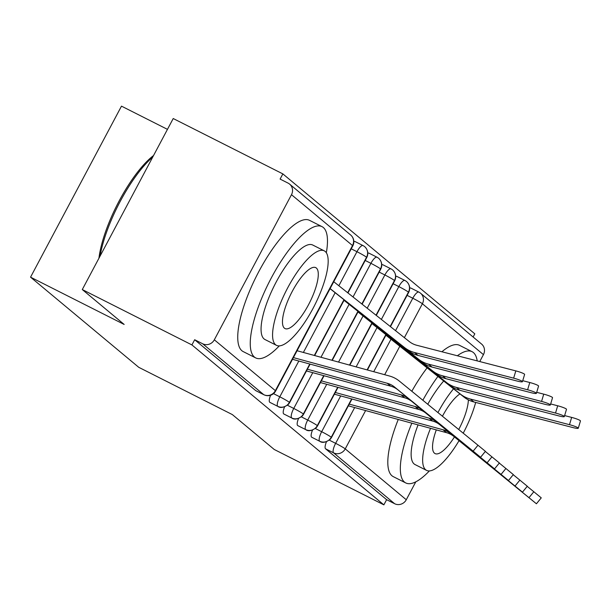<?xml version="1.0" encoding="UTF-8"?>
<svg xmlns="http://www.w3.org/2000/svg" width="611" height="611" viewBox="0 0 611 611"><rect width="100%" height="100%" fill="white"/><g stroke="black" fill="none" stroke-linecap="round" stroke-linejoin="round"><path stroke-width="0.92" d="M415.801 481.827L406.277 499.737A8.821 8.394 129.8 0 1 394.637 503.716L386.626 499.676L383.868 504.854L274.24 449.482L232.356 414.594L138.743 367.31L30.55 277.165L124.163 324.449L82.286 289.553L173.219 118.534L282.855 173.898L280.098 179.084L288.109 183.124A8.821 8.394 -50.2 0 1 289.622 184.125L350.661 234.983A8.821 8.394 -50.2 0 1 352.524 245.553L291.485 194.695A8.821 8.394 -50.2 0 0 289.622 184.125M473.113 337.005L474.808 333.835L282.855 173.898M167.46 129.364L121.482 106.146L30.55 277.165M256.047 390.765A8.821 2.665 -63.2 0 1 255.872 390.704A8.821 2.665 -63.2 0 1 255.711 390.597L263.723 394.645L202.684 343.787A8.821 8.394 -50.2 0 0 214.324 339.8L291.485 194.695M255.711 390.597L194.672 339.739L191.915 344.925L82.286 289.553M202.684 343.787L194.672 339.739M395.546 330.666L412.792 298.229A8.821 2.665 -63.2 0 1 418.863 292.096A8.821 2.665 -63.2 0 1 419.016 292.203A8.821 8.394 129.8 0 1 420.536 293.196L481.575 344.054A8.821 8.394 129.8 0 1 483.438 354.624L479.75 361.552M383.868 504.854L191.915 344.925M409.683 288.171A8.821 2.665 -63.2 0 1 410.852 288.056A8.821 2.665 -63.2 0 1 411.012 288.155M386.626 499.676L325.587 448.81A8.821 2.665 -63.2 0 1 326.45 441.784M395.722 276.539A8.821 2.665 -63.2 0 1 396.89 276.424A8.821 2.665 -63.2 0 1 397.051 276.523M311.801 437.27A8.821 2.665 -63.2 0 1 311.709 437.232A8.821 2.665 -63.2 0 1 311.625 437.186A8.821 2.665 -63.2 0 1 312.488 430.152M381.76 264.907A8.821 2.665 -63.2 0 1 382.929 264.792A8.821 2.665 -63.2 0 1 383.089 264.891M297.84 425.638A8.821 2.665 -63.2 0 1 297.748 425.6A8.821 2.665 -63.2 0 1 297.664 425.554A8.821 2.665 -63.2 0 1 298.527 418.52M367.799 253.282A8.821 2.665 -63.2 0 1 368.975 253.16A8.821 2.665 -63.2 0 1 369.128 253.26M283.878 414.006A8.821 2.665 -63.2 0 1 283.787 413.968A8.821 2.665 -63.2 0 1 283.703 413.922A8.821 2.665 -63.2 0 1 284.566 406.888M353.838 241.65A8.821 2.665 -63.2 0 1 355.014 241.528A8.821 2.665 -63.2 0 1 355.167 241.628M269.917 402.374A8.821 2.665 -63.2 0 1 269.825 402.336A8.821 2.665 -63.2 0 1 269.741 402.29A8.821 2.665 -63.2 0 1 270.612 395.256M309.777 364.026L289.4 402.351A8.821 8.394 129.8 0 1 277.753 406.33L269.741 402.29M338.853 285.749L356.946 251.701A8.821 2.665 -63.2 0 1 363.018 245.576A8.821 2.665 -63.2 0 1 363.178 245.675A8.821 8.394 129.8 0 1 364.691 246.668A8.821 8.394 129.8 0 1 365.325 247.256A8.821 8.394 129.8 0 1 366.554 257.239L347.674 292.745M343.978 299.703L314.329 355.457M323.738 375.658L303.354 413.983A8.821 8.394 129.8 0 1 291.714 417.962L283.703 413.922M353.021 296.977L370.908 263.333A8.821 2.665 -63.2 0 1 376.979 257.208A8.821 2.665 -63.2 0 1 377.14 257.307A8.821 8.394 129.8 0 1 378.652 258.3A8.821 8.394 129.8 0 1 379.286 258.888A8.821 8.394 129.8 0 1 380.516 268.871L361.849 303.973M357.931 311.335L331.918 360.269M337.7 387.29L317.315 425.615A8.821 8.394 129.8 0 1 305.676 429.594L297.664 425.554M367.196 308.204L384.869 274.965A8.821 2.665 -63.2 0 1 390.941 268.84A8.821 2.665 -63.2 0 1 391.101 268.939A8.821 8.394 129.8 0 1 392.613 269.932A8.821 8.394 129.8 0 1 393.247 270.52A8.821 8.394 129.8 0 1 394.477 280.502L376.025 315.2M371.893 322.967L349.507 365.08M351.653 398.922L331.277 437.247A8.821 8.394 129.8 0 1 319.637 441.226L311.625 437.186M381.371 319.438L398.83 286.597A8.821 2.665 -63.2 0 1 404.902 280.464A8.821 2.665 -63.2 0 1 405.055 280.571A8.821 8.394 129.8 0 1 406.575 281.564A8.821 8.394 129.8 0 1 407.209 282.152A8.821 8.394 129.8 0 1 408.431 292.134L390.2 326.434M385.854 334.599L367.096 369.884M292.509 359.299L390.681 386.16A21.767 20.698 129.8 0 1 397.998 389.917L480.582 457.257L473.143 451.147L477.978 445.228L485.417 451.33L480.582 457.257M293.417 357.595L387.191 383.25A21.767 20.698 129.8 0 1 394.507 387.007L473.143 451.147M477.978 445.228L399.35 381.088A29.412 27.976 -50.2 0 0 389.459 376.009L297.068 350.729M333.759 281.717L409.339 341.595A21.767 20.698 -50.2 0 0 416.71 345.253L515.821 370.885A7.355 0.932 16.6 0 1 524.612 374.444L522.436 381.707A7.355 0.932 -163.4 0 0 513.645 378.148L414.541 352.524A29.412 27.976 129.8 0 1 404.574 347.583L330.116 288.583M330.062 288.682L408.064 350.485A29.412 27.976 129.8 0 0 418.031 355.426L517.135 381.058A7.355 0.932 -163.4 0 0 522.436 381.707M306.478 370.938L404.642 397.792A21.767 20.698 129.8 0 1 411.959 401.549L494.543 468.889L487.104 462.779L491.939 456.86L499.378 462.962L494.543 468.889M307.379 369.227L401.152 394.882A21.767 20.698 129.8 0 1 408.469 398.639L487.104 462.779M491.939 456.86L485.317 451.453M320.431 382.562L418.604 409.416A21.767 20.698 129.8 0 1 425.92 413.181L508.497 480.521L501.058 474.411L505.9 468.492L513.339 474.594L508.497 480.521M321.34 380.859L415.113 406.514A21.767 20.698 129.8 0 1 422.43 410.271L501.058 474.411M505.9 468.492L499.279 463.085M334.393 394.194L432.565 421.048A21.767 20.698 129.8 0 1 439.882 424.813L522.458 492.145L515.02 486.043L519.862 480.124L527.301 486.226L522.458 492.145M335.302 392.491L429.075 418.145A21.767 20.698 129.8 0 1 436.391 421.903L515.02 486.043M519.862 480.124L513.24 474.716M348.354 405.826L446.526 432.68A21.767 20.698 129.8 0 1 453.843 436.445L536.42 503.777L528.981 497.675L533.823 491.748L541.262 497.858L536.42 503.777M349.263 404.123L443.036 429.777A21.767 20.698 129.8 0 1 450.353 433.535L528.981 497.675M533.823 491.748L527.201 486.348M522.741 380.691L529.783 382.517A7.355 0.932 16.6 0 1 538.566 386.076L536.397 393.339A7.355 0.932 -163.4 0 0 527.606 389.78L428.502 364.156A29.412 27.976 129.8 0 1 418.535 359.207L344.077 300.215M344.024 300.314L422.025 362.117A29.412 27.976 129.8 0 0 431.985 367.058L531.096 392.69A7.355 0.932 -163.4 0 0 536.397 393.339M536.702 392.323L543.737 394.141A7.355 0.932 16.6 0 1 552.527 397.708L550.358 404.971A7.355 0.932 -163.4 0 0 541.567 401.412L442.456 375.788A29.412 27.976 129.8 0 1 432.496 370.839L358.038 311.847M357.985 311.946L435.987 373.749A29.412 27.976 129.8 0 0 445.946 378.69L545.058 404.322A7.355 0.932 -163.4 0 0 550.358 404.971M550.664 403.955L557.698 405.773A7.355 0.932 16.6 0 1 566.489 409.339L564.32 416.603A7.355 0.932 -163.4 0 0 555.529 413.044L456.417 387.412A29.412 27.976 129.8 0 1 446.458 382.471L372 323.479M371.946 323.578L449.948 385.381A29.412 27.976 129.8 0 0 459.907 390.322L559.019 415.954A7.355 0.932 -163.4 0 0 564.32 416.603M564.617 415.587L571.659 417.405A7.355 0.932 16.6 0 1 580.45 420.971L578.273 428.235A7.355 0.932 -163.4 0 0 569.49 424.676L470.378 399.044A29.412 27.976 129.8 0 1 460.419 394.103L385.953 335.111M385.9 335.21L463.909 397.013A29.412 27.976 129.8 0 0 473.869 401.954L572.981 427.585A7.355 0.932 -163.4 0 0 578.273 428.235M98.936 258.232A71.77 21.652 -63.2 0 1 153.537 155.538M152.735 157.05A73.534 22.187 116.8 0 0 100.105 256.04M326.335 252.771A73.534 22.187 116.8 0 0 323.311 227.498A73.534 22.187 116.8 0 0 322.012 226.643A73.534 22.187 116.8 0 0 270.222 280.006A73.534 22.187 116.8 0 0 254.42 357.061A73.534 22.187 116.8 0 0 255.711 357.916A73.534 22.187 116.8 0 0 279.303 345.887M322.012 226.643L309.494 220.327A73.534 22.187 116.8 0 0 257.712 273.682A73.534 22.187 116.8 0 0 241.903 350.745A73.534 22.187 116.8 0 0 243.201 351.592L255.711 357.916M276.508 345.352L264.998 339.54A52.943 15.97 -63.2 0 1 264.059 338.922A52.943 15.97 -63.2 0 1 275.446 283.443A52.943 15.97 -63.2 0 1 312.733 245.026L324.242 250.838A52.943 15.97 116.8 0 0 286.956 289.255A52.943 15.97 116.8 0 0 275.576 344.741A52.943 15.97 116.8 0 0 276.508 345.352A52.943 15.97 116.8 0 0 313.794 306.936A52.943 15.97 116.8 0 0 325.174 251.457A52.943 15.97 116.8 0 0 324.242 250.838M284.398 328.153A34.117 10.295 116.8 0 0 284.993 328.55A34.117 10.295 116.8 0 0 309.021 303.789A34.117 10.295 116.8 0 0 316.361 268.038A34.117 10.295 116.8 0 0 315.757 267.641A34.117 10.295 116.8 0 0 291.73 292.402A34.117 10.295 116.8 0 0 284.398 328.153M477.199 360.895A73.534 22.187 116.8 0 0 473.38 352.539A73.534 22.187 116.8 0 0 472.082 351.684A73.534 22.187 116.8 0 0 457.349 355.762M437.927 376.429A73.534 22.187 116.8 0 0 422.85 400.251M411.829 423.194A73.534 22.187 116.8 0 0 404.49 482.102A73.534 22.187 116.8 0 0 405.788 482.957A73.534 22.187 116.8 0 0 429.38 470.928M472.082 351.684L459.571 345.36A73.534 22.187 116.8 0 0 441.898 351.768M427.104 367.853A73.534 22.187 116.8 0 0 411.814 391.261M398.25 419.474A73.534 22.187 116.8 0 0 391.972 475.778A73.534 22.187 116.8 0 0 393.27 476.633L405.788 482.957M430.541 428.311A52.943 15.97 116.8 0 0 425.646 469.775A52.943 15.97 116.8 0 0 426.585 470.394L415.068 464.574A52.943 15.97 -63.2 0 1 414.136 463.963A52.943 15.97 -63.2 0 1 418.069 424.897M427.769 404.268A52.943 15.97 -63.2 0 1 443.716 381.012M453.545 388.802A52.943 15.97 116.8 0 0 437.942 412.562M436.3 429.884A34.117 10.295 116.8 0 0 434.467 453.194A34.117 10.295 116.8 0 0 435.07 453.591A34.117 10.295 116.8 0 0 454.447 436.941M458.731 429.525A34.117 10.295 116.8 0 0 468.362 399.869M459.976 393.896A34.117 10.295 116.8 0 0 442.433 416.228M426.585 470.394A52.943 15.97 116.8 0 0 459.037 440.676M463.23 433.191A52.943 15.97 116.8 0 0 475.686 402.428M214.324 339.8L275.37 390.658L352.524 245.553A8.821 0.588 28 0 1 352.807 245.905A8.821 8.821 0 0 0 350.661 234.983M255.872 390.704L263.883 394.744A8.821 2.665 116.8 0 1 263.723 394.645A8.821 8.394 -50.2 0 0 275.37 390.658A8.821 0.588 28 0 1 275.645 391.009L352.807 245.905M483.438 354.624L422.392 303.766L404.375 337.662M399.815 346.231L384.678 374.696M365.615 410.554L345.238 448.879L406.277 499.737M394.637 503.716L333.598 452.858L325.587 448.81M410.852 288.056L418.863 292.096A8.821 8.821 0 0 1 420.536 293.196A8.821 8.394 129.8 0 1 422.392 303.766A8.821 0.588 28 0 0 412.792 298.229L407.094 295.357M329.36 440.172L335.638 443.342A8.821 0.588 28 0 1 345.238 448.879A8.821 8.394 129.8 0 1 333.598 452.858A8.821 2.665 116.8 0 1 335.638 443.342L354.663 407.552M273.514 393.644L279.792 396.814L298.825 361.032M303.377 352.455L335.149 292.715M347.942 292.952L366.768 257.536A8.821 0.588 28 0 0 366.554 257.239A8.821 0.588 28 0 0 356.946 251.701L351.249 248.83M269.825 402.336L277.837 406.384C280.449 408.331 284.031 407.598 288.583 404.177L289.614 402.649A8.821 0.588 28 0 0 289.4 402.351A8.821 0.588 28 0 0 279.792 396.814A8.821 2.665 116.8 0 0 277.753 406.33A8.821 2.665 116.8 0 0 277.837 406.384A8.821 2.665 116.8 0 0 277.944 406.43M275.645 391.009A8.821 8.821 0 0 1 263.883 394.744A8.821 2.665 116.8 0 0 264.097 394.821M287.476 405.276L293.754 408.446L312.779 372.657M320.966 357.267L349.102 304.347M362.117 304.179L380.729 269.168A8.821 0.588 28 0 0 380.516 268.871A8.821 0.588 28 0 0 370.908 263.333L365.218 260.462M301.437 416.908L307.715 420.078L326.74 384.288M338.555 362.079L363.064 315.979M376.284 315.406L394.691 280.8A8.821 0.588 28 0 0 394.477 280.502A8.821 0.588 28 0 0 384.869 274.965L379.171 272.094M315.398 428.54L321.676 431.71L340.701 395.92M356.137 366.89L377.025 327.603M390.46 326.641L408.652 292.432A8.821 0.588 28 0 0 408.431 292.134A8.821 0.588 28 0 0 398.83 286.597L393.133 283.725M373.726 371.702L390.987 339.235M283.787 413.968L291.798 418.016C294.41 419.963 297.992 419.23 302.544 415.808L303.575 414.273A8.821 0.588 28 0 0 303.354 413.983A8.821 0.588 28 0 0 293.754 408.446A8.821 2.665 116.8 0 0 291.714 417.962A8.821 2.665 116.8 0 0 291.798 418.016A8.821 2.665 116.8 0 0 291.905 418.061M297.748 425.6L305.76 429.648C308.372 431.595 311.954 430.862 316.506 427.44L317.537 425.905A8.821 0.588 28 0 0 317.315 425.615A8.821 0.588 28 0 0 307.715 420.078A8.821 2.665 116.8 0 0 305.676 429.594A8.821 2.665 116.8 0 0 305.76 429.648A8.821 2.665 116.8 0 0 305.867 429.693M311.709 437.232L319.721 441.279C322.333 443.227 325.915 442.494 330.459 439.072L331.49 437.537A8.821 0.588 28 0 0 331.277 437.247A8.821 0.588 28 0 0 321.676 431.71A8.821 2.665 116.8 0 0 319.637 441.226A8.821 2.665 116.8 0 0 319.721 441.279A8.821 2.665 116.8 0 0 319.828 441.318M387.191 383.25L390.681 386.16M394.507 387.007L397.998 389.917M513.645 378.148L515.821 370.885M418.031 355.426L414.541 352.524M408.064 350.485L404.574 347.583M401.152 394.882L404.642 397.792M408.469 398.639L411.959 401.549M415.113 406.514L418.604 409.416M422.43 410.271L425.92 413.181M429.075 418.145L432.565 421.048M436.391 421.903L439.882 424.813M443.036 429.777L446.526 432.68M450.353 433.535L453.843 436.445M527.606 389.78L529.783 382.517M431.985 367.058L428.502 364.156M422.025 362.117L418.535 359.207M541.567 401.412L543.737 394.141M445.946 378.69L442.456 375.788M435.987 373.749L432.496 370.839M555.529 413.044L557.698 405.773M459.907 390.322L456.417 387.412M449.948 385.381L446.458 382.471M569.49 424.676L571.659 417.405M473.869 401.954L470.378 399.044M463.909 397.013L460.419 394.103M364.691 246.668A8.821 8.821 0 0 0 363.018 245.576L355.014 241.528M378.652 258.3A8.821 8.821 0 0 0 376.979 257.208L368.975 253.16M344.237 299.917L314.657 355.541M310.098 364.11L289.614 402.649M366.768 257.536C368.517 253.886 368.036 250.457 365.325 247.256M392.613 269.932A8.821 8.821 0 0 0 390.941 268.84L382.929 264.792M358.199 311.549L332.247 360.353M324.059 375.742L303.575 414.273M380.729 269.168C382.471 265.518 381.99 262.088 379.286 258.888M406.575 281.564A8.821 8.821 0 0 0 404.902 280.464L396.89 276.424M372.16 323.181L349.828 365.164M338.02 387.374L317.537 425.905M394.691 280.8C396.432 277.142 395.951 273.72 393.247 270.52M386.114 334.805L367.417 369.976M351.982 399.006L331.49 437.537M408.652 292.432C410.393 288.774 409.912 285.352 407.209 282.152"/></g></svg>
